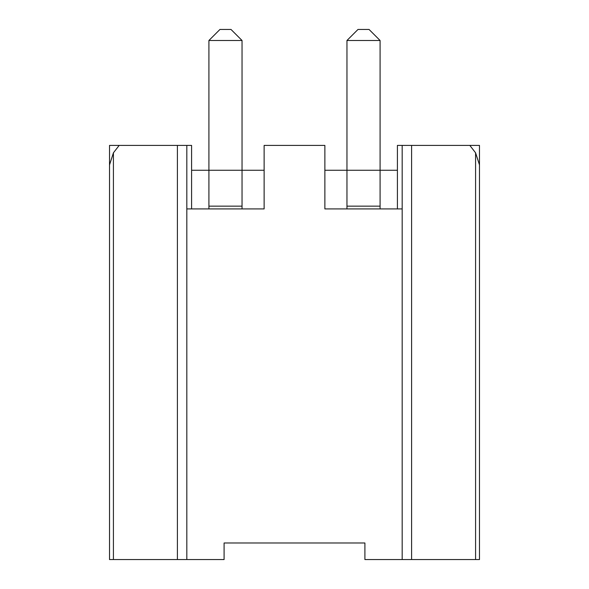 <?xml version="1.0" encoding="UTF-8"?>
<svg xmlns="http://www.w3.org/2000/svg" width="589" height="589" viewBox="0 0 589 589"><rect width="100%" height="100%" fill="white"/><g stroke="black" fill="none" stroke-linecap="round" stroke-linejoin="round"><path stroke-width="0.88" d="M119.177 145.409L113.419 152.816L113.419 559.55L109.517 559.55L109.517 145.409L186.823 145.409L186.823 559.55L224.092 559.55L224.092 542.984L364.9 542.984L364.9 559.55L402.177 559.55L402.177 145.409L397.406 145.409L397.406 208.911M191.594 170.258L242.042 170.258L242.042 40.494L208.911 40.494L208.911 208.911M264.13 170.258L242.042 170.258L242.042 208.911M324.87 170.258L380.089 170.258L380.089 40.494L346.958 40.494L346.958 208.911M397.406 170.258L380.089 170.258L380.089 208.911M402.177 559.55L475.581 559.55L475.581 152.816L469.823 145.409L402.177 145.409M186.823 208.911L264.13 208.911L264.13 145.409L324.87 145.409L324.87 208.911L402.177 208.911M224.092 542.984L364.9 542.984M475.581 559.55L479.483 559.55L479.483 164.935L475.581 152.816M113.419 559.55L186.823 559.55M469.823 145.409L479.483 145.409L479.483 164.935M191.594 208.911L191.594 145.409L186.823 145.409M177.399 559.55L177.399 145.409M411.601 145.409L411.601 559.55M113.419 152.816L109.517 164.935M380.089 206.15L346.958 206.15M242.042 206.15L208.911 206.15M346.958 40.494L358.002 29.45L369.045 29.45L380.089 40.494M208.911 40.494L219.955 29.45L230.998 29.45L242.042 40.494"/></g></svg>
